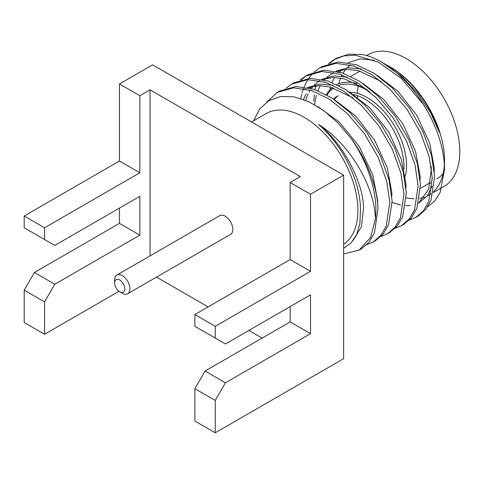 <?xml version="1.0" encoding="UTF-8"?>
<svg xmlns="http://www.w3.org/2000/svg" width="484" height="484" viewBox="0 0 484 484"><rect width="100%" height="100%" fill="white"/><g stroke="black" fill="none" stroke-linecap="round" stroke-linejoin="round"><path stroke-width="0.73" d="M401.502 225.665L403.819 224.334L411.503 217.721L416.869 208.368L420.427 184.725L417.377 163.749L408.895 139.918L395.228 116.233L378.083 96.013L359.981 81.506L342.309 72.933L324.244 70.15L307.993 74.699L305.682 76.036L321.927 71.487L339.992 74.264L357.664 82.843L375.772 97.344L392.911 117.57L406.584 141.255L415.066 165.086L418.115 186.062L414.558 209.699L409.192 219.058L401.502 225.665L395.144 228.321M306.85 75.395L301.429 79.678M300.122 80.078L305.682 76.036M329.81 89.806L330.505 87.078M332.036 82.522L334.408 77.494M338.376 71.771L339.701 70.319M431.129 166.242L431.323 169.539L428.679 189.214L418.569 203.141M314.546 104.629L316.354 95.245M317.885 90.689L320.257 85.668M324.219 79.945L325.544 78.487M326.803 77.265L333.645 72.54M336.477 71.317L347.173 69.333L358.638 70.694L381.211 81.439M303.504 99.462L306.106 93.835M310.069 88.112L311.394 86.66M319.41 80.695L317.891 81.572L319.494 80.713M322.32 79.485L333.022 77.5L344.487 78.862L367.06 89.613M303.74 89.74L305.344 88.881M308.169 87.658L318.871 85.674L330.336 87.035L352.909 97.78M343.64 248.322L351.227 242.75L356.72 234.341L359.908 223.372L360.483 208.707A77.851 44.945 -120 0 0 318.46 124.388C343.501 143.016 364.047 184.525 363.508 208.695L361.439 226.627L353.29 240.264M318.46 124.388C345.812 141.007 370.375 178.523 374.707 210.425L375.511 218.387L370.684 237.396L359.049 250.18L361.36 248.843L369.044 242.23L374.416 232.877L377.974 209.239C377.738 190.188 368.409 161.91 351.517 138.987L338.304 123.311L323.796 110.636L308.804 101.664L294.127 96.873L280.581 96.522L268.91 100.605L259.726 108.876L253.525 120.855M373.2 242.006L375.511 240.675L383.201 234.062L388.567 224.709L392.125 201.066L389.075 180.09L380.593 156.259L366.92 132.574L349.781 112.348L331.673 97.847L314.001 89.274L295.936 86.491L279.692 91.04L277.374 92.377L293.625 87.828L311.69 90.605L329.362 99.184L347.47 113.686L364.609 133.911L378.282 157.596L386.764 181.427L389.814 202.403L386.256 226.04L380.884 235.399L373.2 242.006L366.842 244.662M387.351 233.839L389.668 232.501L397.352 225.889L402.718 216.536L406.276 192.898L403.226 171.923L394.744 148.092L381.071 124.4L363.932 104.181L345.824 89.679L328.152 81.1L310.087 78.317L293.842 82.873L291.531 84.204L307.776 79.654L325.841 82.437L343.513 91.01L361.621 105.518L378.76 125.737L392.433 149.429L400.915 173.254L403.965 194.229L400.407 217.873L395.035 227.226L387.351 233.839L380.993 236.494M314.273 71.904L319.833 67.869L336.077 63.313L354.149 66.096L371.815 74.669L389.923 89.177L407.068 109.396L420.735 133.088L429.217 156.913L432.266 177.888L428.709 201.532L423.343 210.885L415.659 217.498L417.97 216.16L425.654 209.548L431.02 200.194L434.584 176.557L431.534 155.582L423.046 131.751L409.379 108.059L392.234 87.84L374.132 73.338L356.46 64.759L338.395 61.976L322.144 66.532L319.833 67.863M363.079 54.625L348.946 54.123L336.295 58.358L333.984 59.695L344.082 55.89L355.31 55.236L378.452 62.194L401.448 78.517L423.391 104.405A88.747 51.237 60 0 0 381.761 62.127A88.747 51.237 60 0 0 363.079 54.625M335.158 59.048L329.737 63.337M381.761 62.127L401.551 76.297L417.662 93.394L430.615 112.784L439.569 132.725A77.851 44.945 60 0 0 389.469 66.574A77.851 44.945 60 0 0 386.619 65.019M427.656 206.795L434.789 200.933L440.101 192.565L444.518 169.424C444.239 148.534 437.197 126.862 423.391 104.405M444.518 169.424L444.518 160.422A76.012 43.887 -120 0 0 390.769 67.324L389.469 66.574M350.519 65.013A76.012 43.887 -120 0 0 347.276 67.808M345.836 69.387A76.012 43.887 -120 0 0 343.096 73.199M342.073 74.99A76.012 43.887 -120 0 0 341.529 76.073M340.633 78.063A76.012 43.887 -120 0 0 338.867 83.29M374.241 60.204L360.241 58.909L348.099 62.648M339.254 70.428L338.292 71.747M359.049 250.18L343.64 253.918M266.817 101.967L277.374 92.377M285.971 88.245L291.531 84.21M300.788 98.536L301.756 94.029M302.107 92.71L302.663 90.841M302.839 90.284L303.45 88.518M304.067 86.914L307.77 79.654M308.592 78.408L313.269 72.842M415.659 217.498L409.295 220.153M313.838 101.344L314.304 94.773M315.072 89.637L315.907 85.862M328.424 63.737L333.984 59.695M341.438 69.932L339.695 72.128M392.155 202.457L400.564 205.022M405.58 205.658L410.293 205.531M418.545 203.244L427.305 195.772L432.091 186.134M434.299 171.79L434.263 167.839L429.713 143.191L416.978 115.585L397.921 91.319L377.127 75.329M361.348 68.934L347.99 67.742L335.902 71.19M420.142 179.963L420.112 176.013L415.556 151.359L402.827 123.753L383.77 99.486L362.976 83.496M347.191 77.107L333.839 75.915L321.751 79.364M319.386 80.761L314.334 84.96M313.136 86.273L311.387 88.469M310.244 90.145L309.046 92.142M308.114 93.914L305.579 100.267M405.991 188.131L405.961 184.18L401.405 159.532L388.67 131.92L369.613 107.654L348.825 91.67M333.04 85.275L319.688 84.083L307.6 87.531M391.84 196.298L391.81 192.354L387.254 167.7L374.519 140.094L355.468 115.827L334.674 99.837M377.689 204.472L377.659 200.521L372.795 174.93L359.201 146.392L339.133 121.889L317.734 106.522M375.511 218.387A88.747 51.237 -120 0 0 375.917 210.425A88.747 51.237 -120 0 0 351.517 138.987M251.577 121.974L266.152 113.565A76.012 43.887 60 0 1 324.728 133.929A76.012 43.887 60 0 1 357.906 210.425A76.012 43.887 60 0 1 343.64 244.299M119.469 83.944L119.469 161.009L139.852 172.776L139.852 95.711L119.469 83.944L152.587 64.826L343.64 175.129L343.64 358.674L215.253 432.799L194.877 421.032L194.877 388.676L205.065 371.028L290.146 321.908L310.522 333.67L310.522 294.847L225.441 343.967L194.877 326.319L194.877 314.552L290.146 259.545L290.146 182.48L310.522 194.247L310.522 271.312L290.146 259.545M119.469 208.072L119.469 223.372L139.852 235.133L54.771 284.259L44.576 301.907L24.2 290.14L24.2 322.495L44.576 334.262L119.016 291.289M156.513 277.114L208.12 306.904M248.879 330.439L262.122 338.086M343.64 175.129L310.522 194.247M205.065 371.028L225.441 382.796L215.253 400.443L215.253 432.799M225.441 382.796L310.522 333.67M310.522 271.312L215.253 326.319L215.253 338.086M139.852 95.711L150.04 89.824L300.334 176.599L290.146 182.48M119.469 161.009L24.2 216.015L24.2 227.782L54.771 245.43L139.852 196.31L139.852 235.133M119.469 223.372L34.388 272.492L24.2 290.14M44.576 301.907L44.576 334.262M44.576 239.544L44.576 227.782L24.2 216.015M139.852 172.776L44.576 227.782M150.04 255.891L150.04 89.824M54.771 284.259L34.388 272.492M116.868 275.045L219.784 215.628A10.805 6.238 60 0 1 225.187 216.16A10.805 6.238 60 0 1 232.247 225.683A10.805 6.238 60 0 1 230.59 234.347L127.679 293.764A10.805 6.238 -120 0 0 129.918 288.815A10.805 6.238 -120 0 0 122.277 275.577A10.805 6.238 -120 0 0 116.868 275.045A10.805 6.238 -120 0 0 114.629 279.988L114.629 282.934A7.206 4.162 -120 0 0 119.723 291.755A7.206 4.162 -120 0 0 124.824 288.815A7.206 4.162 -120 0 0 119.723 279.988A7.206 4.162 -120 0 0 114.629 282.934M290.146 306.608L290.146 321.908M215.253 326.319L194.877 314.552M194.877 388.676L215.253 400.443M119.723 291.755L122.277 293.225A10.805 6.238 -120 0 0 127.679 293.764M406.282 197.768A76.012 43.887 -120 0 0 414.001 198.773M419.58 198.416A76.012 43.887 -120 0 0 424.595 197.151M427.027 196.135A76.012 43.887 -120 0 0 428.776 195.221A76.012 43.887 -120 0 0 431.008 193.769M433.458 191.743A76.012 43.887 -120 0 0 444.379 164.742M366.66 55.539L368.046 54.734A76.012 43.887 60 0 1 426.622 75.099A76.012 43.887 60 0 1 459.8 151.595A76.012 43.887 60 0 1 444.058 186.394L433.283 192.614M357.513 95.681A68.752 39.694 -120 0 0 357.609 97.338M429.139 183.297A68.752 39.694 -120 0 0 430.33 183.218M358.118 86.079A65.872 38.03 -120 0 0 357.452 93.376M357.44 95.657A65.872 38.03 -120 0 0 357.476 97.248M436.949 178.79A65.872 38.03 -120 0 0 443.162 173.49M405.271 176.333A55.478 32.029 -120 0 0 367.332 97.623A55.478 32.029 -120 0 0 349.89 92.275M338.346 95.663A55.478 32.029 -120 0 0 334.208 99.522M333.47 99.02A55.478 32.029 60 0 1 337.046 96.346M353.483 94.489A55.478 32.029 60 0 1 364.785 99.093A55.478 32.029 60 0 1 403.971 169.049M336.725 84.585A65.872 38.03 60 0 1 357.144 83.659M327.051 95.082A64.433 37.201 60 0 1 333.724 87.997M338.582 85.511A64.433 37.201 60 0 1 367.332 90.314A64.433 37.201 60 0 1 369.48 91.609M333.567 72.521L332.042 73.399M428.776 195.221L430.972 193.951M420.463 188.306L430.457 182.535M350.821 76.387L360.048 71.063M332.193 87.531L328.297 91.621L326.289 94.664"/></g></svg>
